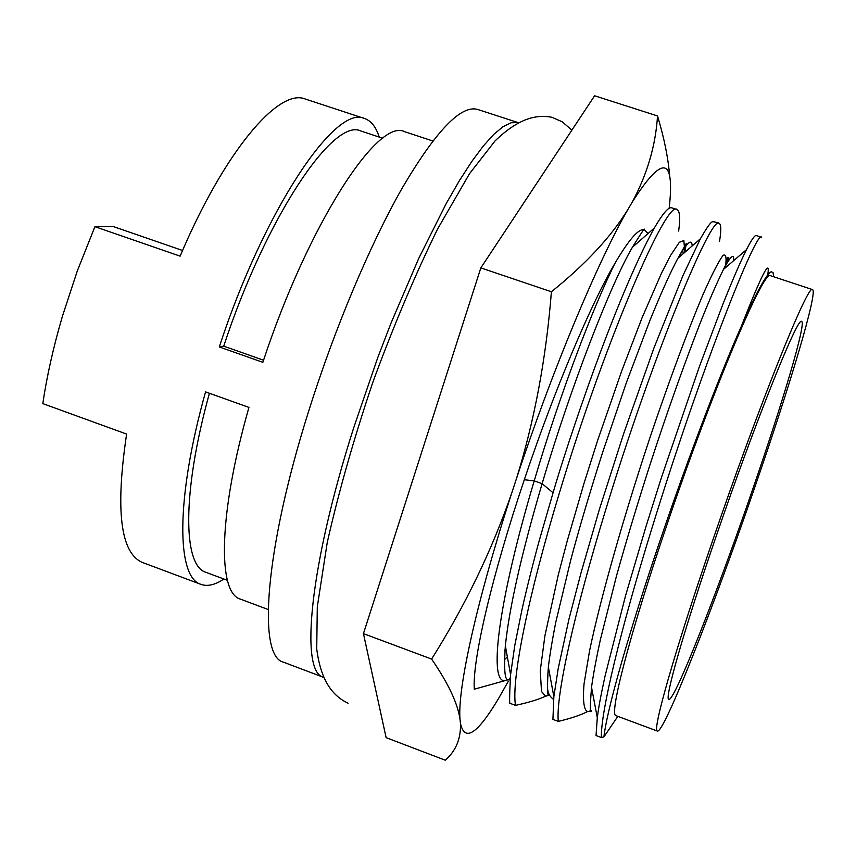<?xml version="1.0" encoding="UTF-8"?>
<svg xmlns="http://www.w3.org/2000/svg" width="856" height="856" viewBox="0 0 856 856"><rect width="100%" height="100%" fill="white"/><g stroke="black" fill="none" stroke-linecap="round" stroke-linejoin="round"><path stroke-width="1.28" d="M715.68 537.696C755.056 422.329 798.231 315.062 801.623 321.481C806.448 322.552 783.24 400.726 753.173 487.899C717.339 592.491 674.132 702.252 668.836 699.384C664.053 700.058 683.751 630.669 715.68 537.696M711.925 542.693C674.485 651.758 651.801 731.966 657.387 731.067C663.807 734.02 714.279 605.513 755.773 484.443C790.687 383.263 818.143 291.083 812.505 289.606C808.695 281.795 758.255 406.91 711.925 542.693M657.387 731.067L616.053 715.691C608.67 715.894 629.363 635.28 666.353 526.526C712.021 391.096 764.536 267.222 770.635 275.75L812.505 289.606M432.826 140.983L404.62 131.706C377.988 117.272 308.021 224.721 262.856 362.323L219.286 346.948C264.055 209.795 335.948 103.469 364.656 118.567L305.239 99.018C278.714 87.751 224.304 151.459 180.135 256.158L94.93 226.669L113.024 226.455L182.574 250.498M223.93 579.041C215.145 584.905 207.494 586.681 200.989 584.38C176.347 577.511 175.651 498.374 205.558 391.898L248.946 407.403C218.451 514.114 217.36 592.866 240.376 599.114L268.185 609.525M94.93 226.669L77.329 270.871L62.392 316.367C53.393 347.097 46.855 376.18 42.8 403.615L126.613 434.078C115.239 510.23 120.493 553.03 142.396 562.456L200.989 584.38M517.923 122.536L477.584 109.429C461.063 104.721 436.046 130.754 402.523 187.518C370.156 244.174 334.3 329.196 308.299 412.325C264.665 550.601 257.474 656.274 283.379 662.148L323.044 677.139C299.857 670.74 309.701 565.87 353.496 428.407L377.774 357.583L391.074 322.958L418.766 258.351L446.265 203.461L459.362 180.723L471.752 161.527L483.255 146.066L493.719 134.435L503.039 126.677L511.118 122.75L517.901 122.547M719.564 241.103C721.319 230.157 721.18 224.251 719.147 223.373C712.074 213.305 652.914 354.245 605.245 511.31C574.29 612.404 555.651 696.356 558.294 721.394L552.923 719.382L553.853 696.677L558.208 668.525L568.973 619.102L580.871 573.381L599.425 509.245L623.757 433.361L653.759 348.499L683.002 275.493L700.369 238.824C712.962 216.878 712.449 222.86 713.883 221.618L714.161 221.747M558.829 494.822C528.28 595.615 511.193 679.803 515.494 705.365L510.197 703.386C509.309 705.323 509.438 695.8 510.572 674.817L514.713 645.841L521.903 609.996C525.819 591.935 534.893 555.993 539.451 539.89L553.072 492.778C566.651 445.634 615.41 298.37 654.316 228.028C662.854 213.401 668.654 206.66 671.725 207.826L676.978 209.549C667.327 198.635 605.77 338.206 558.829 494.822M678.658 231.077C680.392 217.938 679.835 210.758 676.978 209.56M761.594 237.305C757.164 228.017 700.433 370.423 652.015 527.927C620.643 629.321 600.441 713.048 601.404 737.53L596.033 735.518L597.295 717.649C598.933 706.168 599.51 701.92 604.967 676.4L625.49 595.926L646.194 525.862L661.656 476.856L699.384 366.571L723.363 302.992C735.465 272.925 740.536 261.808 746.453 249.663C751.6 239.584 754.885 234.886 756.308 235.571L761.605 237.305M507.405 679.964L474.31 689.198C472.17 661.367 491.419 577.276 524.3 479.745C553.714 391.823 590.961 303.473 615.271 262.76C628.967 239.519 638.64 228.477 644.279 229.643L648.035 233.528M504.419 659.751L507.362 656.873M617.85 716.354L603.919 736.866L601.404 737.53M591.442 710.683L587.237 711.711C580.518 715.177 570.866 718.398 558.294 721.394M549.199 695.233L545.614 696.196C538.392 699.545 528.355 702.594 515.494 705.365M654.316 228.028L632.413 247.256C611.377 282.929 571.562 383.97 542.126 483.661C521.561 553.49 509.309 607.525 505.372 645.745L505.308 646.355C502.75 687.047 508.336 678.23 509.234 679.932L508.164 679.899M773.631 276.734L773.064 272.647L771.342 271.737C766.89 273.182 756.918 291.308 741.403 326.136C717.906 379.026 682.328 473.454 653.77 559.257C625.19 645.103 606.476 712.952 603.919 736.866M741.403 326.136C761.829 274.07 770.603 257.014 767.704 274.969M504.302 680.788C487.984 680.327 500.15 594.845 534.219 480.858C559.546 395.226 593.133 306.737 615.271 262.76M669.146 208.308L669.627 204.028C674.218 156.413 661.699 155.856 632.092 202.348L628.09 209.174C597.809 261.433 551.992 370.969 516.393 478.846L511.717 493.099C476.76 600.538 457.275 689.476 460.014 719.34L460.432 723.202C464.562 742.409 477.209 734.288 498.363 698.838L508.282 681.333M509.02 679.964L510.315 677.545M545.614 696.196L541.506 691.52L540.254 670.719L544.93 635.676L558.326 574.676L567.26 540.832L584.049 483.244L597.616 440.487L621.863 370.552L641.979 318.004L661.592 272.946L670.398 255.709L679.354 242.269L683.858 240.536L684.832 252.295M692.162 245.94C691.948 238.225 687.197 242.344 677.909 258.298L677.503 259.036C669.948 273.289 660.714 293.886 649.779 320.84L626.357 382.728L602.72 452.118C589.698 492.831 579.009 528.89 570.674 560.306L555.747 622.365C552.377 639.293 549.927 654.08 548.396 666.717L548.364 667.006C546.931 687.978 546.214 693.178 552.858 698.892M587.237 711.711C583.76 709.207 582.69 699.93 584.038 683.858L589.57 650.785C600.773 597.039 624.152 515.237 650.271 436.678C669.863 378.726 688.577 328.64 703.065 294.389C711.828 274.615 718.441 261.669 722.892 255.559C725.995 253.376 726.808 257.453 725.342 267.81M733.678 260.652C734.127 252.969 730.714 255.912 723.438 269.447L723.341 269.629C715.98 284.781 708.062 303.12 699.577 324.627C682.617 368.465 666.054 415.288 649.886 465.097C637.206 504.623 626.089 541.548 616.513 575.874L600.377 639.667C596.439 657.643 593.582 672.912 591.785 685.463L591.55 687.411L597.295 717.649M460.432 723.202C461.084 738.364 456.045 750.701 445.323 760.224L386.12 737.647L363.436 633.633L480.837 267.885L594.61 95.776L657.526 115.956C655.643 145.648 647.157 174.453 632.092 202.348M669.734 177.01C668.354 158.702 664.288 138.351 657.526 115.956M628.09 209.174C611.227 236.716 585.665 264.236 551.403 291.768L480.837 267.885M551.403 291.768C546.16 358.364 534.486 420.724 516.393 478.846M511.717 493.099C491.868 550.44 465.161 605.77 431.595 659.067L363.436 633.633M431.595 659.067C448.287 683.345 457.757 703.429 460.014 719.34M364.656 118.567C371.183 120.835 376.041 127.009 379.219 137.078M219.286 346.948L223.726 346.156C266.088 217.028 333.776 116.898 361.007 131.064L382.75 138.244M223.726 346.156L263.562 360.216M227.407 580.336L205.954 572.332C182.842 565.805 181.986 492.435 209.41 393.279M506.099 649.875L505.008 649.469M553.072 492.778L542.126 483.661L534.219 480.858L524.3 479.745M571.862 130.187L562.392 121.873L551.885 117.283C534.807 114.041 517.377 119.551 495.196 140.748L469.537 173.672L437.619 228.959C415.181 274.733 393.61 325.751 372.916 382.022C353.785 438.807 338.569 492.307 327.249 542.511L317.298 606.851L316.72 648.934C320.572 678.797 331.251 695.275 348.082 703.247M719.147 223.373L713.872 221.651M683.281 253.633L682.542 250.006M684.982 252.167L686.17 243.553L677.931 258.277M548.386 666.717C546.995 688.063 547.241 697.501 549.124 695.04M553.853 696.677L548.364 667.006M700.369 238.824L677.909 258.287M725.139 267.981L724.839 266.558M725.364 267.789C726.733 259.796 727.654 256.351 728.103 257.463C727.547 258.812 732.083 252.937 723.331 269.608M591.475 688.085C589.966 707.099 589.966 714.653 591.464 710.758M746.453 249.663L723.438 269.447M505.35 645.756L510.583 674.721M644.279 229.643C645.103 227.268 641.144 233.142 632.413 247.256M504.912 650.667L506.335 651.202"/></g></svg>
